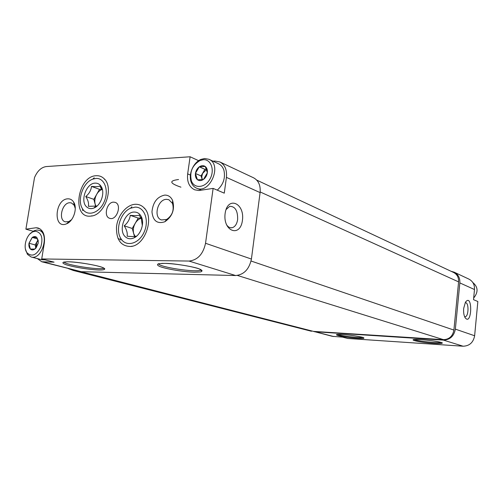 <?xml version="1.0" encoding="UTF-8"?>
<svg xmlns="http://www.w3.org/2000/svg" width="503" height="503" viewBox="0 0 503 503"><rect width="100%" height="100%" fill="white"/><g stroke="black" fill="none" stroke-linecap="round" stroke-linejoin="round"><path stroke-width="0.75" d="M28.992 243.307L32.286 237.422C33.959 236.291 35.455 236.284 36.763 237.403L38.19 240.434L38.184 243.232L36.034 247.954L34.839 249.067C33.154 250.192 31.664 250.186 30.362 249.042L30.281 248.96C29.092 247.633 28.658 245.747 28.992 243.307L30.281 248.96M35.543 231.223L33.079 231.757C26.458 234.172 22.654 247.388 27.03 252.808C31.865 257.146 36.461 255.241 40.8 247.08C43.296 237.932 41.548 232.644 35.543 231.223M36.763 237.403L32.286 237.422M38.165 243.15L38.002 240.893L36.845 237.485M34.952 248.985L38.14 243.314M30.362 249.042L34.839 249.067M32.179 237.504L29.017 243.144M195.422 173.548L195.447 173.365C195.925 170.636 197.182 168.486 199.219 166.908L199.358 166.807C201.47 165.437 203.407 165.317 205.18 166.462L205.293 166.55C206.94 167.914 207.62 169.97 207.343 172.711L207.311 172.9C206.827 175.654 205.557 177.823 203.495 179.401L203.357 179.496C201.231 180.86 199.289 180.954 197.534 179.785L197.421 179.703C195.799 178.32 195.133 176.264 195.422 173.548L197.421 179.703M203.237 159.721L200.087 160.488C192.291 165.191 189.398 172.001 191.398 180.917C194.284 188.971 205.061 188.028 209.952 179.068C215.058 170.253 211.059 159.005 203.237 159.721M205.18 166.462L199.358 166.807M207.343 172.711L205.293 166.55M203.495 179.401L207.311 172.9M197.534 179.785L203.357 179.496M199.219 166.908L195.447 173.365M96.369 175.71C77.217 175.912 71.325 219.082 91.037 216.064C104.662 215.435 114.376 187.657 104.096 178.691C101.927 176.559 99.349 175.572 96.369 175.71M135.477 204.281C126.655 204.495 117.658 215.322 116.501 226.928C116.193 240.019 121.072 246.533 131.132 246.47C145.424 245.087 154.641 217.321 143.99 207.758C141.595 205.369 138.759 204.212 135.477 204.281M113.603 202.137C106.812 201.954 103.253 216.642 109.692 218.315C116.639 221.043 122.317 204.419 115.137 202.363L113.603 202.137M164.751 195.089C157.225 196.692 152.962 202.269 151.963 211.832C152.969 220.899 157.263 224.206 164.852 221.76C172.428 216.472 175.013 209.367 172.592 200.446C170.907 196.849 168.298 195.07 164.751 195.089M67.955 198.823C54.632 198.962 52.89 229.928 66.648 223.772C73.495 221.207 77.732 208.167 73.683 202.131C72.269 199.88 70.357 198.779 67.955 198.823M212.951 161.174L214.9 161.048L219.83 161.935C224.935 164.688 227.13 169.838 226.419 177.377L224.269 193.158L213.121 188.392L198.911 190.524L194.661 189.801C189.197 187.085 186.864 181.778 187.669 173.881L190.109 156.773L46.238 166.562C41.265 167.292 37.354 170.97 34.512 177.584L25.898 229.167L36.122 227.746L38.159 228.016C43.164 230.066 45.207 235.134 44.295 243.232L41.724 258.944L189.009 261.057L235.618 275.537L81.241 271.695L41.755 261.755L37.385 258.599M213.121 188.392L205.538 243.276C203.149 254.166 197.635 260.095 189.009 261.057M198.66 160.69L190.109 156.773M242.433 220.339C240.327 237.862 222.71 231.462 225.124 213.454C227.595 195.541 244.936 203.042 242.433 220.339M219.981 162.01L253.525 177.785C258.529 180.476 260.717 185.418 260.089 192.599L251.418 259.045C249.224 269.231 243.961 274.726 235.618 275.537M41.755 261.755L54.06 262.151L41.724 258.944M33.085 231.242L25.898 229.167M451.153 271.324L454.102 272.148L468.846 279.077C472.833 281.183 474.713 284.667 474.486 289.533L473.524 299.669L477.85 301.517L474.631 335.759C473.342 342.486 469.506 345.97 463.118 346.221L347.793 338.481L342.562 337.123L332.332 336.318L313.3 331.339M454.102 272.148C458.183 274.298 460.094 277.889 459.849 282.912L455.353 329.132C453.995 336.161 450.022 339.814 443.426 340.103L314.432 331.722M166.568 199.345C157.615 199.138 153.063 217.573 161.501 219.949L166.656 219.453C172.366 215.473 174.308 210.122 172.485 203.401L168.845 199.71L166.568 199.345M256.719 180.099L453.568 272.456C457.139 274.336 458.811 277.48 458.591 281.875L453.901 330.075C452.713 336.218 449.236 339.418 443.47 339.67L313.507 331.395L80.97 271.683M463.691 308.358C463.389 312.262 463.841 315.35 465.055 317.626C472.065 327.019 472.921 292.161 465.432 302.221L463.691 308.358M76.437 270.652L76.223 271.023L311.458 331.263L311.69 330.924M311.458 331.263L73.306 270.469L68.182 268.539M76.223 271.023L73.306 270.469M75.268 208.418L74.186 205.249L71.47 202.961L69.867 202.74C62.083 202.527 57.902 220.075 65.333 221.842L68.892 221.559L71.589 219.641M464.59 316.676L465.068 316.758C468.727 316.947 469.092 302.19 465.407 302.712M226.029 209.6L229.733 206.312C235.215 206.375 237.85 210.788 237.636 219.566C236.894 224.08 235.09 226.796 232.235 227.708C230.022 228.142 228.085 227.098 226.425 224.577M40.064 228.909L36.122 227.746M25.502 249.35L27.439 254.361L31.129 256.976L41.938 259.774L44.987 259.793M31.129 256.976C42.133 260.535 50.093 232.751 38.8 230.273L37.04 230.041L34.261 230.644L29.973 233.908M217.239 190.153C223.307 184.651 225.545 178.081 223.954 170.435C222.967 167.241 221.182 165.034 218.604 163.808L209.041 159.344M204.608 158.52L201.055 159.382C193.246 162.375 188.04 174.66 191.272 182.394C192.379 185.211 194.158 187.141 196.604 188.185C209.808 194.504 222.578 164.607 208.902 159.281L204.608 158.52M473.681 298.015C478.428 292.149 478.139 286.987 472.814 282.516M202.275 179.672L201.055 175.937L204.916 169.348L199.276 166.814M204.916 169.348L206.488 169.26M201.055 175.937L195.39 173.46M206.563 169.461L202.527 173.529L201.766 176.849L202.313 179.665M37.436 238.894L32.223 237.422M35.179 244.93L36.794 242.05L35.858 247.885L35.179 244.93L28.973 243.226M37.926 240.522L36.794 242.05L37.844 240.183M104.347 179.131L105.001 179.709M92.269 215.856L91.477 215.888M95.205 183.13C97.865 183.061 99.927 184.299 101.399 186.852C105.133 193.045 100.789 205.476 94.004 207.997C91.269 209.085 88.88 208.776 86.843 207.066C79.732 201.577 86.214 183.023 95.205 183.13M96.758 206.06L88.352 206.324C89.006 203.583 88.144 200.313 85.768 196.516C89.169 193.712 91.081 190.341 91.489 186.406C95.765 186.82 98.569 186.688 99.89 185.997L101.65 189.298M95.941 178.446C104.643 177.729 109.264 190.744 104.071 202.017C99.104 213.404 87.12 216.931 82.448 208.682C76.852 200.15 83.07 182.344 92.772 179.137L95.941 178.446M96.268 206.676L95.142 204.199L95.884 206.953M95.142 204.199C94.388 200.955 94.904 197.673 96.689 194.347L93.847 199.345L95.142 204.199M102.323 189.216L99.531 189.342L96.689 194.347C98.217 191.737 100.11 190.084 102.361 189.373M99.531 189.342L91.489 186.406M93.847 199.345L85.768 196.516M144.204 208.173L144.952 208.864M132.446 246.187L131.522 246.281M134.307 212.052C137.338 212.052 139.652 213.555 141.249 216.548C144.789 222.961 140.884 234.719 134.194 237.787C130.943 239.315 128.07 239.051 125.587 237.001C117.859 231.034 124.618 211.7 134.307 212.052M136.175 236.146L135.37 236.341C133.635 236.643 130.887 236.599 127.121 236.196C127.661 233.229 126.693 229.764 124.216 225.816C127.718 222.86 129.73 219.365 130.264 215.334C134.741 215.787 137.759 215.718 139.312 215.127L141.349 219L142.324 225.558M135.049 207.142C144.512 206.607 149.624 220.704 143.965 232.455C138.545 244.345 125.499 247.325 120.607 238.133C115.168 229.23 120.846 212.153 130.541 208.223L135.049 207.142M135.552 236.976L135.188 236.567M135.049 236.391L133.691 233.593L134.502 236.46M133.691 233.593C132.842 230.167 133.352 226.734 135.238 223.288L132.239 228.463L133.691 233.593M140.915 218.044L138.237 218.101L135.238 223.288C136.785 220.691 138.715 219.025 141.029 218.277M141.318 218.201L141.884 218.082M141.865 218.025L141.312 218.038M138.237 218.101L130.264 215.334M132.239 228.463L124.216 225.816M205.538 243.276L251.418 259.045M226.419 177.377L260.089 192.599M164.663 263.377L158.715 263.71C156.773 264.371 157.169 265.326 159.91 266.577C167.172 269.206 183.488 271.859 194.321 272.198L200.357 271.947C202.583 271.356 202.476 270.444 200.037 269.206C193.246 266.546 175.817 263.66 164.663 263.377M68.081 261.786C61.819 261.912 61.221 262.912 66.283 264.785C74.205 267.238 89.779 269.702 99.122 270.004C105.372 270.042 106.529 268.948 101.795 267.181C94.224 264.697 77.632 262.032 68.081 261.786M43.359 261.969L81.241 271.695M459.849 282.912L474.486 289.533M315.802 331.936L333.678 336.532M455.353 329.132L474.631 335.759M443.426 340.103L463.118 346.221M421.086 339.607C403.903 338.506 417.188 342.323 433.856 343.398C440.087 343.738 442.879 343.549 442.238 342.82C440.056 341.776 429.719 340.198 421.086 339.607M343.052 334.564C327.61 333.577 342.141 337.324 357.143 338.293C372.698 339.368 358.771 335.583 343.052 334.564M260.164 191.951L458.591 281.875M251.06 261.019L453.901 330.075M237.397 275.437L443.47 339.67M118.048 238.642L120.431 239.384M337.475 334.457C340.217 335.878 359.947 338.186 363.015 337.438M413.975 339.5C416.673 341.034 438.201 343.386 441.288 342.474M63.925 261.975C65.164 264.88 99.154 270.243 103.511 268.269L103.895 268.093M178.546 179.527C168.807 180.759 169.605 183.306 180.935 187.166M158.527 263.748C158.973 267.099 195.604 272.645 200.615 270.168L201.175 269.847M190.411 175.069L187.669 173.881M38.002 240.893L38.19 240.434M36.09 247.57L36.034 247.954M337.192 334.476L343.103 334.57C349.572 334.998 355.929 335.872 362.173 337.199L363.814 337.84M413.73 339.519L421.137 339.613C431.146 340.449 437.962 341.436 441.584 342.581L442.049 342.864M103.561 267.923L104.228 268.86C104.039 268.69 106.359 269.3 102.442 267.445C98.506 265.546 76.846 261.717 68.364 261.805M200.697 269.577L200.615 270.168L201.319 270.671C202.753 271.01 202.112 270.451 199.383 268.992C195.68 267.055 173.17 263.17 164.934 263.396L161.601 263.409M74.551 203.998L73.954 203.797M68.402 222.798L67.817 222.615M74.186 205.249L73.683 202.131M68.892 221.559L66.648 223.772M172.485 203.401L172.592 200.446M166.656 219.453L164.852 221.76M232.235 227.708L230.399 227.733M42.428 231.336L38.8 230.273M27.03 252.808L27.439 254.361M33.079 231.757L34.261 230.644M201.332 190.159L196.604 188.185M191.398 180.917L191.272 182.394M200.087 160.488L201.055 159.382M101.656 189.291L101.399 186.852M95.589 206.406L94.004 207.997M82.448 208.682L82.743 210.65M92.772 179.137L94.218 177.798M141.349 219L141.249 216.548M135.376 236.341L134.194 237.787M120.607 238.133L120.783 240.05M130.541 208.223L131.83 206.802"/></g></svg>
